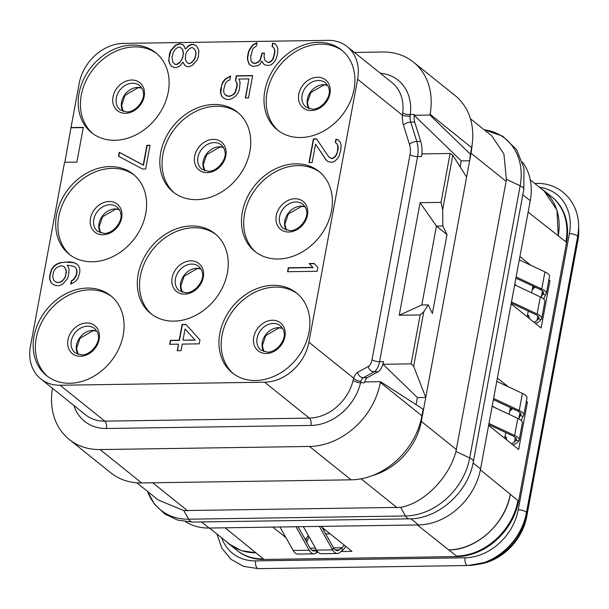 <?xml version="1.0" encoding="UTF-8"?>
<svg xmlns="http://www.w3.org/2000/svg" width="609" height="609" viewBox="0 0 609 609"><rect width="100%" height="100%" fill="white"/><g stroke="black" fill="none" stroke-linecap="round" stroke-linejoin="round"><path stroke-width="0.91" d="M185.692 521.73A59.461 47.921 -51.2 0 0 209.123 528.041L418.566 524.935A59.461 47.921 -51.2 0 0 480.547 468.945L530.256 200.719A59.461 47.921 -51.2 0 0 522.499 162.108M264.047 559.45A58.898 47.464 128.8 0 1 237.32 550.681L236.665 550.155A58.898 47.464 -51.2 0 0 263.392 558.925L264.047 559.45L457.23 556.58A58.898 47.464 128.8 0 0 518.617 501.123L566.576 242.367A58.898 47.464 128.8 0 0 552.196 197.202L551.541 196.677A58.898 47.464 -51.2 0 0 550.171 195.626M236.992 550.414A58.898 47.464 128.8 0 1 235.995 549.569M320.867 526.382L351.964 551.351L341.025 551.518M317.753 551.861L316.452 552.82A14.159 6.973 89.1 0 1 313.917 553.84A14.159 6.973 89.1 0 1 309.182 550.231L295.974 526.755M272.817 527.097L285.948 537.64M519.911 256.556L530.728 265.242M548.892 279.828L549.935 280.665L541.165 328L511.134 303.891M497.393 378.052L508.211 386.73M526.374 401.316L527.424 402.153L518.647 449.488L488.616 425.379M550.026 195.58A58.898 47.464 128.8 0 1 551.861 196.935M578.207 232.707L577.804 236.277A50.966 41.077 128.8 0 1 577.256 239.961L526.085 516.074A50.966 41.077 128.8 0 1 487.192 561.513L483.797 562.678A55.868 45.028 -51.2 0 0 526.427 512.862L577.606 236.756A55.868 45.028 -51.2 0 0 578.207 232.707C581.762 205.21 562.206 182.517 536.362 183.431L534.725 183.454M578.55 226.814A50.966 41.077 128.8 0 1 577.911 240.486L526.732 516.599A50.966 41.077 128.8 0 1 478.118 564.284M306 540.853L306.258 539.445L304.34 537.907M308.436 535.661A5.664 4.567 -51.2 0 0 306.258 539.445M532.639 287.478L534.946 287.448M548.732 280.688L549.935 280.665M510.121 408.966L512.428 408.936M526.214 402.176L527.424 402.153M505.729 432.58L504.686 438.282M512.58 408.639L509.672 411.303L509.116 414.318M488.761 424.61L512.748 435.869A11.327 3.723 10.5 0 1 516.417 439.508A11.327 3.723 10.5 0 1 516.021 440.238L514.514 441.807A25.487 8.374 10.5 0 1 511.362 443.641M505.006 436.501L505.866 436.874L506.947 440.094M492.255 405.754L494.196 407.307M510.38 407.604L509.68 411.296M528.247 311.085L527.523 315.013L528.384 315.386L529.465 318.606M527.204 316.794L527.523 315.013M535.098 287.151L532.19 289.815L531.634 292.83M511.278 303.115L535.258 314.381A11.327 3.723 10.5 0 1 538.927 318.02A11.327 3.723 10.5 0 1 538.539 318.743L537.031 320.319A25.487 8.374 10.5 0 1 533.88 322.153M514.772 284.258L516.714 285.819M532.197 289.808L532.898 286.116M324.216 529.076L323.912 530.736M527.432 315.5L528.056 315.98A28.319 9.302 -169.5 0 1 527.516 315.987L527.341 315.995M528.056 315.98L529.069 316.079M511.499 301.95L537.13 313.985A14.159 4.651 10.5 0 1 541.713 318.537A14.159 4.651 10.5 0 1 541.226 319.443L539.719 321.012A28.319 9.302 10.5 0 1 535.349 323.333M541.363 297.436A4.248 0.845 104.6 0 1 542.786 294.155L545.474 294.855L543.791 299.126M543.449 292.221L542.786 294.155M519.294 259.876L544.926 271.911A14.159 4.651 10.5 0 1 549.508 276.463L546.342 293.553A14.159 4.651 -169.5 0 1 545.854 294.459L545.474 294.855M543.167 293.766A11.327 3.723 -169.5 0 0 543.563 293.043A11.327 3.723 -169.5 0 0 539.894 289.397L541.759 289.009A14.159 4.651 -169.5 0 1 546.342 293.553M504.914 436.988L505.546 437.468A28.319 9.302 -169.5 0 1 504.998 437.475L504.831 437.483M344.237 545.154A25.487 12.553 -90.9 0 1 341.877 547.735L339.312 549.843A11.327 5.58 -90.9 0 1 337.287 550.658A11.327 5.58 -90.9 0 1 333.496 547.773L321.955 527.265M309.067 536.788L308.238 538.417A25.487 12.553 -90.9 0 1 306.791 542.269M151.824 314.381A51.247 41.305 -51.2 0 1 145.246 261.383A51.247 41.305 -51.2 0 1 193.822 227.736A51.247 41.305 128.8 0 1 215.951 234.495M191.599 225.947A51.247 41.305 -51.2 0 0 142.651 260.386A51.247 41.305 -51.2 0 0 150.689 313.513A51.247 41.305 -51.2 0 0 173.953 321.141A51.247 41.305 -51.2 0 0 222.902 286.71A51.247 41.305 -51.2 0 0 214.863 233.582A51.247 41.305 -51.2 0 0 191.599 225.947M79.185 83.387L71.002 127.563L83.319 127.38L76.886 162.093L64.569 162.276L30.45 346.354A42.47 34.233 -51.2 0 0 40.818 378.92A42.47 34.233 -51.2 0 0 60.101 385.246L264.611 382.208A42.47 34.233 -51.2 0 0 308.885 342.212L357.62 79.254A42.47 34.233 -51.2 0 0 347.252 46.68A42.47 34.233 -51.2 0 0 327.969 40.354L123.46 43.391A42.47 34.233 -51.2 0 0 79.185 83.387M300.625 137.527A51.247 41.305 -51.2 0 0 349.574 103.096A51.247 41.305 -51.2 0 0 341.527 49.968A51.247 41.305 -51.2 0 0 318.263 42.333A51.247 41.305 -51.2 0 0 269.315 76.772A51.247 41.305 -51.2 0 0 277.361 129.9A51.247 41.305 -51.2 0 0 300.625 137.527M255.59 380.503A51.247 41.305 -51.2 0 0 304.538 346.072A51.247 41.305 -51.2 0 0 296.492 292.944A51.247 41.305 -51.2 0 0 273.235 285.317A51.247 41.305 -51.2 0 0 224.287 319.748A51.247 41.305 -51.2 0 0 232.326 372.875A51.247 41.305 -51.2 0 0 255.59 380.503M114.835 140.291A51.247 41.305 -51.2 0 0 163.783 105.852A51.247 41.305 -51.2 0 0 155.744 52.724A51.247 41.305 -51.2 0 0 132.48 45.096A51.247 41.305 -51.2 0 0 83.532 79.528A51.247 41.305 -51.2 0 0 91.571 132.655A51.247 41.305 -51.2 0 0 114.835 140.291M69.807 383.267A51.247 41.305 -51.2 0 0 118.755 348.835A51.247 41.305 -51.2 0 0 110.709 295.708A51.247 41.305 -51.2 0 0 87.445 288.072A51.247 41.305 -51.2 0 0 38.496 322.504A51.247 41.305 -51.2 0 0 46.543 375.631A51.247 41.305 -51.2 0 0 69.807 383.267M331.524 210.76A51.247 41.305 -51.2 0 0 319.009 171.456A51.247 41.305 -51.2 0 0 273.662 169.766A51.247 41.305 -51.2 0 0 242.329 212.084A51.247 41.305 -51.2 0 0 254.844 251.388A51.247 41.305 -51.2 0 0 300.191 253.078A51.247 41.305 -51.2 0 0 331.524 210.76M196.471 199.653A51.247 41.305 -51.2 0 0 245.419 165.222A51.247 41.305 -51.2 0 0 237.381 112.094A51.247 41.305 -51.2 0 0 214.117 104.459A51.247 41.305 -51.2 0 0 165.168 138.89A51.247 41.305 -51.2 0 0 173.207 192.025A51.247 41.305 -51.2 0 0 196.471 199.653M145.741 213.515A51.247 41.305 -51.2 0 0 133.226 174.212A51.247 41.305 -51.2 0 0 87.879 172.53A51.247 41.305 -51.2 0 0 56.546 214.84A51.247 41.305 -51.2 0 0 69.061 254.143A51.247 41.305 -51.2 0 0 114.408 255.833A51.247 41.305 -51.2 0 0 145.741 213.515M316.535 138.867L313.391 138.913L309.007 162.58L312.151 162.534L315.561 144.127L326.355 160.357L328 161.644L331.654 162.245L334.288 161.545L337.295 158.88L339.038 156.231L340.888 149.647L341.109 145.056L340.34 142.445L338.307 139.857L335.917 139.233L335.308 142.521L336.952 143.808L337.843 145.764L337.378 151.671L336.138 154.968L334.516 156.955L332.385 158.302L331.121 158.317L328.852 157.038L316.535 138.867M287.547 271.728L317.114 271.287L317.845 267.343L314.175 263.461L309.136 263.537L312.813 267.42L288.278 267.785L287.547 271.728M249.233 64.47L252.644 66.389L257.797 65.658L259.929 64.31L261.794 61.007L263.195 63.61L264.839 64.897L268.493 65.498L271.134 64.805L274.134 62.133L275.885 59.484L277.605 53.562L277.833 48.971L277.057 46.36L275.032 43.764L272.634 43.148L272.025 46.429L273.669 47.715L274.56 49.672L274.583 52.953L272.855 58.875L271.233 60.87L269.102 62.209L267.846 62.225L265.57 60.953L264.557 59.652L264.032 55.731L264.519 53.097L261.999 53.135L260.157 59.72L258.528 61.715L255.772 63.062L253.253 63.1L251.106 61.166L250.695 56.584L252.666 49.344L253.542 48.02L256.419 46.01L257.028 42.721L252.887 44.746L249.523 49.39L248.403 52.024L247.429 57.284L247.574 59.91L249.233 64.47M235.432 80.411L236.832 83.014L236.977 85.633L235.127 92.218L233.506 94.205L231.374 95.552L228.101 96.252L224.698 94.334L223.8 92.385L223.663 89.767L225.505 83.182L227.134 81.187L229.89 79.84L230.621 75.889L224.98 79.254L222.483 82.573L220.519 89.812L220.534 93.086L221.813 96.344L223.967 98.285L226.868 99.549L229.38 99.511L232.775 98.148L235.653 96.138L238.149 92.827L239.39 89.531L240.098 82.306L238.819 79.048L248.891 78.896L245.351 97.965L248.502 97.92L252.644 75.569L236.284 75.805L235.432 80.411L237.091 83.22L237.236 85.839L235.386 92.423L233.765 94.418L229.623 96.443L226.601 95.834L224.698 94.334M185.387 49.032L183.598 45.119L180.698 43.856L178.81 43.878L175.422 45.241L170.672 50.562L169.431 53.858L168.723 61.075L170.002 64.333L171.525 66.282L174.425 67.546L176.313 67.523L179.701 66.16L182.951 62.179L184.854 65.429L187.13 66.708L189.018 66.678L192.406 65.315L197.156 60.002L198.397 56.706L198.861 50.798L197.582 47.54L196.06 45.591L193.16 44.328L191.272 44.35L188.508 45.705L185.387 49.032L188.775 45.919L191.53 44.564L193.418 44.533L196.174 45.736M142.506 168.982L145.65 168.937L150.035 145.269L146.891 145.315L143.237 165.039L119.25 152.288L118.519 156.231L142.506 168.982M62.529 284.251L67.279 278.93L68.52 275.633L69.106 269.071L67.325 265.166L74.001 266.377L75.645 267.663L76.536 269.62L76.803 271.576L76.072 275.527L73.453 279.493L71.322 280.84L70.713 284.129L75.6 281.434L78.097 278.115L79.825 272.193L79.802 268.912L78.523 265.653L76.376 263.72L73.476 262.449L69.19 261.855L60.261 262.646L56.873 264.009L53.988 266.019L51.499 269.33L49.649 275.915L49.664 279.196L50.943 282.454L53.097 284.388L55.998 285.659L59.142 285.606L62.529 284.251M199.965 339.898L185.905 324.376L182.129 324.43L179.206 340.21L170.398 340.34L169.667 344.283L178.475 344.154L177.257 350.723L181.033 350.67L182.251 344.093L199.234 343.841L199.965 339.898M64.866 162.268L71.002 127.563M71.261 127.776L83.281 127.593M347.252 46.68L391.952 82.573A42.47 34.233 128.8 0 1 402.694 112.825L402.458 115.246A14.159 6.973 89.1 0 0 403.478 125.127L409.507 144.47A11.327 5.58 -90.9 0 1 410.04 154.564L372.023 359.675A11.327 5.58 -90.9 0 1 368.369 366.412L357.666 372.312A14.159 6.973 89.1 0 0 353.722 378.212L353.091 380.427A5.664 1.69 -166.5 0 0 360.574 382.764A48.134 38.793 128.8 0 1 310.955 425.455L106.446 428.492A48.134 38.793 128.8 0 1 73.902 405.48M361.015 381.249L360.574 382.764L364.585 382.703L364.745 381.919A8.496 4.187 -90.9 0 1 367.326 377.649L363.383 377.709A8.496 4.187 89.1 0 0 361.015 381.249A5.664 2.733 -162.7 0 1 353.722 378.212L308.885 342.212M402.694 112.825A5.664 2.017 -172.6 0 0 410.283 114.538L410.139 116.182A8.496 4.187 89.1 0 0 410.755 122.105L416.784 141.448A16.991 8.366 -90.9 0 1 417.576 156.589L379.567 361.7A16.991 8.366 -90.9 0 1 374.086 371.802L363.383 377.709A5.664 4.765 -118.9 0 1 357.666 372.312M354.415 52.427L382.627 52.009A67.957 54.772 128.8 0 1 413.473 62.133A67.957 54.772 128.8 0 1 430.068 114.248L429.924 115.032L414.158 115.276L414.295 114.477L410.283 114.538A48.134 38.793 128.8 0 0 380.336 73.24M136.804 482.8L158.211 499.981L183.811 510.578L400.638 507.358C424.298 503.179 449.084 477.54 455.951 451.49L506.109 181.337L471.039 153.186L466.601 177.143L452.784 155.211L450.097 153.483L422.007 153.902L421.519 156.528A16.991 8.366 -90.9 0 0 420.72 141.387L414.699 122.051A8.496 4.187 -90.9 0 1 414.173 115.284L461.257 160.898L460.145 166.896M429.924 115.032L470.407 154.26L469.63 160.776L461.257 160.898M413.473 62.133L455.045 95.506A67.957 54.772 128.8 0 1 472.378 142.681A67.957 54.772 128.8 0 1 471.64 147.622L470.407 154.26M430.068 114.248L471.64 147.622L471.039 153.186A59.461 47.921 -51.2 0 0 471.686 148.862L472.378 142.681M506.109 181.337L506.391 179.32L503.909 154.024L491.806 135.914L470.407 118.725M370.059 476.436L375.943 474.419A59.461 47.921 -51.2 0 0 421.329 421.405L421.93 415.84A67.957 54.772 128.8 0 1 370.059 476.436A67.957 54.772 128.8 0 1 351.096 479.831L309.524 446.458L100.082 449.564A67.957 54.772 128.8 0 1 69.236 439.447A67.957 54.772 128.8 0 1 52.473 388.276M466.601 177.143L421.329 421.405L456.392 449.556M422.737 413.808L423.156 409.202L421.93 415.84L380.359 382.467L380.503 381.676L364.745 381.919M423.156 409.202L380.503 381.676M417.393 397.57L383.015 364.273L411.105 363.855L413.656 366.321L425.767 397.441L417.393 397.57L416.084 404.635M367.326 377.649L378.029 371.741A16.991 8.366 -90.9 0 0 383.503 361.639L383.015 364.273M450.097 153.483L441.03 202.394L420.088 202.706L399.23 315.249L421.809 304.972L436.425 226.114L447.014 234.587L432.39 313.475L428.188 304.881L421.809 304.972M411.105 363.855L420.172 314.944L399.23 315.249M380.359 382.467A67.957 54.772 128.8 0 1 309.524 446.458M351.096 479.831L141.653 482.945A67.957 54.772 128.8 0 1 110.808 472.828L69.236 439.447M420.172 314.944L423.765 311.778L413.656 366.321M423.765 311.778L428.188 304.881M441.03 202.394L442.674 209.755L442.812 225.992L447.014 234.587M442.674 209.755L452.784 155.211M420.088 202.706L436.425 226.114L442.812 225.992M278.488 130.768A51.247 41.305 -51.2 0 1 271.911 77.769A51.247 41.305 -51.2 0 1 320.486 44.122A51.247 41.305 128.8 0 1 342.623 50.882M233.46 373.743A51.247 41.305 -51.2 0 1 226.883 320.745A51.247 41.305 -51.2 0 1 275.458 287.098A51.247 41.305 128.8 0 1 297.588 293.858M505.546 437.468L506.551 437.566M488.981 423.438L514.613 435.473A14.159 4.651 10.5 0 1 519.195 440.025A14.159 4.651 10.5 0 1 518.708 440.931L517.201 442.499A28.319 9.302 10.5 0 1 512.831 444.821M518.845 418.923A4.248 0.845 104.6 0 1 520.276 415.65L522.956 416.343L521.274 420.621M520.939 413.709L520.276 415.65M496.777 381.363L522.408 393.406A14.159 4.651 10.5 0 1 526.998 397.951L523.824 415.049A14.159 4.651 -169.5 0 1 523.337 415.955L522.956 416.343M520.649 415.254A11.327 3.723 -169.5 0 0 521.045 414.531A11.327 3.723 -169.5 0 0 517.376 410.892L519.241 410.496A14.159 4.651 -169.5 0 1 523.824 415.049M519.195 440.025L522.362 422.935A14.159 4.651 -169.5 0 0 517.779 418.383L514.613 435.473M492.148 406.348L517.779 418.383M493.61 398.453L519.241 410.496L522.408 393.406M493.389 399.626L517.376 410.892M92.705 133.523A51.247 41.305 -51.2 0 1 86.128 80.525A51.247 41.305 -51.2 0 1 134.703 46.878A51.247 41.305 128.8 0 1 156.833 53.638M47.669 376.507A51.247 41.305 -51.2 0 1 41.092 323.501A51.247 41.305 -51.2 0 1 89.668 289.854A51.247 41.305 128.8 0 1 111.805 296.621M320.106 172.37A51.247 41.305 128.8 0 0 297.968 165.61A51.247 41.305 -51.2 0 0 249.401 199.257A51.247 41.305 -51.2 0 0 255.97 252.255M174.341 192.893A51.247 41.305 -51.2 0 1 167.764 139.887A51.247 41.305 -51.2 0 1 216.34 106.24A51.247 41.305 128.8 0 1 238.469 113.008M134.315 175.133A51.247 41.305 128.8 0 0 112.185 168.366A51.247 41.305 -51.2 0 0 63.61 202.013A51.247 41.305 -51.2 0 0 70.187 255.011M316.68 139.08L313.65 139.126L309.303 162.573M336.952 143.808L338.102 145.97L338.124 149.251L336.396 155.173L334.775 157.168L332.643 158.507L331.387 158.53L328.852 157.038M338.452 140.032L336.176 139.446L335.567 142.727M315.561 144.127L326.607 160.555M314.373 263.674L309.402 263.75L313.072 267.625L288.537 267.99L287.844 271.721M256.975 43.041L253.154 44.959L249.781 49.595L248.67 52.237L247.688 57.497L247.833 60.116L249.492 64.676M264.481 53.31L262.266 53.348L260.416 59.933L258.795 61.92L256.031 63.275L253.511 63.313L252.118 62.461M273.669 47.715L274.826 49.885L274.842 53.158L273.121 59.088L271.492 61.075L269.361 62.422L268.105 62.438L265.57 60.953M275.169 43.939L272.901 43.353L272.292 46.634M261.794 61.007L263.453 63.808M252.606 75.782L236.543 76.018L235.691 80.624M248.891 78.896L245.655 97.958M230.552 76.262L225.246 79.467L222.749 82.778L221.509 86.075L220.801 93.299L222.072 96.557L224.021 98.308M182.951 62.179L185.029 65.528M183.667 45.249L180.957 44.061L179.076 44.092L175.681 45.454L170.931 50.768L168.967 58.007L168.982 61.288L170.261 64.546L171.669 66.343M177.181 64.447L175.293 64.47L172.88 62.324L171.974 57.094L173.573 51.826L175.323 49.177L178.201 47.167L180.089 47.144L182.502 49.283L183.271 51.894L182.928 57.147L180.066 62.438L177.181 64.447L175.034 64.265M195.512 56.957L194.393 59.598L192.018 62.255L189.886 63.602L188.63 63.618L186.727 62.118L185.326 59.522L185.669 54.27L186.788 51.628L189.163 48.971L191.295 47.631L192.551 47.609L194.454 49.108L195.854 51.712L195.999 54.33L194.393 59.598M180.089 47.144L182.502 49.283M182.243 49.078L183.271 51.894M183.012 51.689L183.416 54.521M183.157 54.308L182.928 57.147M182.67 56.934L181.809 59.789M181.551 59.575L180.066 62.438M179.807 62.225L176.922 64.234M194.134 59.393L192.018 62.255M191.759 62.049L189.886 63.602M189.627 63.389L188.63 63.618M188.371 63.405L186.727 62.118M194.195 48.895L195.854 51.712M195.596 51.499L195.999 54.33M195.733 54.117L195.245 56.751M149.997 145.482L147.15 145.528L143.496 165.252L119.509 152.494L118.793 156.376M76.582 263.903L73.735 262.662L65.049 262.136L60.527 262.86L57.132 264.215L54.254 266.224L51.757 269.543L49.908 276.128L49.93 279.402L51.209 282.66L53.15 284.411M75.645 267.663L76.795 269.825L77.061 271.789L76.331 275.732L73.712 279.706L71.58 281.046L71.032 284.015M61.395 281.853L57.497 282.568L55.731 281.937L53.828 280.444L52.671 276.524L53.523 271.926L54.521 269.939L56.142 267.952L60.283 265.927L62.171 265.897L64.196 266.734L66.107 269.985L66.366 271.949L65.513 276.547L64.524 278.534L61.395 281.853L59.385 282.538M59.126 282.332L57.497 282.568M57.238 282.355L55.731 281.937M55.472 281.731L53.828 280.444M63.937 266.529L65.209 268.029M64.95 267.823L66.107 269.985M65.841 269.772L66.366 271.949M66.107 271.736L65.513 276.547M65.254 276.341L64.524 278.534M64.257 278.321L62.894 280.521M62.636 280.315L61.136 281.647M178.475 344.154L177.554 350.723M186.095 324.582L182.388 324.643L179.465 340.416L170.657 340.545L169.964 344.275M185.052 328.974L195.192 340.187L182.982 340.149L185.052 328.974L195.192 340.187M194.933 339.974L182.982 340.149M345.783 546.387A28.319 13.946 -90.9 0 1 342.425 550.369L339.86 552.47A14.159 6.973 -90.9 0 1 337.325 553.49A14.159 6.973 -90.9 0 1 332.59 549.889L319.382 526.404M316.383 549.798L315.904 550.193L316.452 552.82M303.366 526.648L316.573 550.125A14.159 6.973 89.1 0 0 321.308 553.726L337.325 553.49M313.917 553.84L297.9 554.076A14.159 6.973 -90.9 0 1 293.165 550.475L279.957 526.991M298.052 526.724L310.088 548.123A11.327 5.58 89.1 0 0 313.879 551.008A11.327 5.58 89.1 0 0 315.904 550.193L311.831 550.254M541.713 318.537L544.88 301.447A14.159 4.651 -169.5 0 0 540.297 296.895L537.13 313.985M514.666 284.852L540.297 296.895M516.127 276.966L541.759 289.009L544.926 271.911M515.907 278.138L539.894 289.397M530.287 179.891L543.654 190.625A59.461 47.921 128.8 0 1 558.232 235.911L556.991 210.097L543.867 190.571L540.868 188.387M457.23 556.58L448.726 549.919C476.101 550.315 505.668 523.603 510.35 494.242A59.461 47.921 128.8 0 1 448.726 549.919L417.332 524.95M226.259 541.515L229.037 543.982L241.43 550.65L255.947 552.782A59.461 47.921 128.8 0 1 229.25 543.921L209.466 528.041M235.34 549.044A58.898 47.464 -51.2 0 0 236.657 550.148M263.392 558.925L225.14 527.805M456.575 556.055A58.898 47.464 -51.2 0 0 517.962 500.598L518.617 501.123M517.962 500.598L480.379 469.821M566.576 242.367L528.148 212.115M565.921 241.842A58.898 47.464 -51.2 0 0 551.541 196.677M539.521 187.313A50.966 41.077 128.8 0 1 569.415 233.666L518.236 509.779A50.966 41.077 128.8 0 1 465.116 557.775L255.673 560.881A50.966 41.077 128.8 0 1 221.668 537.838M569.415 233.666A5.664 1.857 10.5 0 1 574.987 234.655A5.664 1.857 10.5 0 1 577.606 236.756L577.256 239.961L577.911 240.486M535.281 183.903A5.664 2.786 -90.9 0 1 536.362 183.431M255.673 560.881A5.664 2.786 89.1 0 0 258.376 568.646L467.811 565.533L483.797 562.678A55.868 45.028 -51.2 0 1 468.192 565.472M465.116 557.775A5.664 2.786 89.1 0 0 467.811 565.533M518.236 509.779A5.664 1.857 10.5 0 1 523.816 510.768A5.664 1.857 10.5 0 1 526.427 512.862L526.085 516.074L526.732 516.599M518.761 418.878L519.949 412.476M514.514 441.807L515.321 437.46M541.279 297.39L542.467 290.988M537.031 320.319L537.838 315.964M303.792 527.394L302.871 526.656M330.108 533.804L325.678 533.872M538.82 317.205L538.539 318.743L541.226 319.443M333.542 547.864L341.877 547.735L342.425 550.369M310.133 548.207L315.447 548.13M200.924 268.904A15.575 12.553 128.8 0 0 196.913 268.28A15.575 12.553 -51.2 0 0 183.05 276.859A15.575 12.553 -51.2 0 0 182.175 292.267M191.683 264.078A15.575 12.553 128.8 0 1 198.747 266.399C201.351 269.307 202.553 271.545 202.363 273.114C204.616 279.394 195.931 292.944 185.791 292.8L179.252 290.683A15.575 12.553 -51.2 0 1 176.808 274.545A15.575 12.553 -51.2 0 1 191.683 264.078M190.792 260.873A17.912 14.433 -51.2 0 0 172.126 277.742A17.912 14.433 -51.2 0 0 184.626 294.147A17.912 14.433 128.8 0 0 203.299 277.278A17.912 14.433 128.8 0 0 190.792 260.873M353.091 380.427A42.47 34.233 128.8 0 1 309.319 418.101L104.809 421.139A42.47 34.233 128.8 0 1 85.526 414.813L40.818 378.92M106.446 428.492A5.664 2.786 -90.9 0 0 104.809 421.139L60.101 385.246M310.955 425.455A5.664 2.786 -90.9 0 0 309.319 418.101L264.611 382.208M410.139 116.182A5.664 0.913 -175.6 0 1 402.458 115.246L357.62 79.254M368.369 366.412A5.664 4.765 -118.9 0 0 374.086 371.802L378.029 371.741M372.023 359.675A5.664 1.857 -169.5 0 0 379.567 361.7L383.503 361.639M410.04 154.564A5.664 1.857 -169.5 0 0 417.576 156.589L421.519 156.528M409.507 144.47A5.664 2.535 162.7 0 1 416.784 141.448L420.72 141.387M403.478 125.127A5.664 2.535 162.7 0 1 410.755 122.105L414.699 122.051M187.671 510.822L152.737 482.777M397.114 507.708L361.107 478.803M506.391 179.32L520.155 185.791A61.608 49.656 -51.2 0 0 484.163 129.77L502.691 136.195L516.615 149.631L523.984 168.221L523.816 189.429A11.327 3.723 10.5 0 0 520.155 185.791L469.706 457.96A11.327 3.723 10.5 0 1 473.368 461.599C468.39 492.057 438.221 519.134 409.278 518.853A11.327 5.58 89.1 0 1 405.487 515.975A61.608 49.656 -51.2 0 0 469.706 457.96L455.951 451.49M147.599 491.463A61.608 49.656 -51.2 0 0 188.661 519.195L405.487 515.975L400.638 507.358M183.811 510.578L188.661 519.195A11.327 5.58 89.1 0 0 192.444 522.073L177.798 520.139L164.826 514.042L154.496 504.237L147.584 491.455M480.547 468.945L473.102 462.969M418.566 524.935L410.923 518.799M209.123 528.041L201.518 521.936M530.256 200.719L522.827 194.758M141.653 482.945L100.082 449.564M317.464 77.259A17.912 14.433 -51.2 0 0 298.791 94.129A17.912 14.433 -51.2 0 0 311.298 110.533A17.912 14.433 128.8 0 0 329.971 93.664A17.912 14.433 128.8 0 0 317.464 77.259M318.347 80.464A15.575 12.553 128.8 0 1 325.419 82.786C328.015 85.694 329.218 87.94 329.035 89.5C331.281 95.78 322.595 109.331 312.455 109.186L305.916 107.07A15.575 12.553 -51.2 0 1 303.472 90.931A15.575 12.553 -51.2 0 1 318.347 80.464M327.589 85.29A15.575 12.553 128.8 0 0 323.577 84.666A15.575 12.553 -51.2 0 0 309.722 93.246A15.575 12.553 -51.2 0 0 308.839 108.653M272.429 320.235A17.912 14.433 -51.2 0 0 253.755 337.104A17.912 14.433 -51.2 0 0 266.262 353.509A17.912 14.433 128.8 0 0 284.936 336.64A17.912 14.433 128.8 0 0 272.429 320.235M273.312 323.44A15.575 12.553 128.8 0 1 280.384 325.762C282.979 328.677 284.19 330.915 284 332.476C286.245 338.756 277.567 352.307 267.427 352.169L260.888 350.053A15.575 12.553 -51.2 0 1 258.444 333.907A15.575 12.553 -51.2 0 1 273.312 323.44M282.561 328.274A15.575 12.553 128.8 0 0 278.541 327.642A15.575 12.553 -51.2 0 0 264.687 336.221A15.575 12.553 -51.2 0 0 263.804 351.629M516.303 438.693L516.021 440.238L518.708 440.931M131.681 80.015A17.912 14.433 -51.2 0 0 113.008 96.884A17.912 14.433 -51.2 0 0 125.515 113.289A17.912 14.433 128.8 0 0 144.181 96.42A17.912 14.433 128.8 0 0 131.681 80.015M132.564 83.227A15.575 12.553 128.8 0 1 139.628 85.542C142.232 88.457 143.435 90.695 143.244 92.256C145.498 98.536 136.812 112.086 126.672 111.949L120.133 109.833A15.575 12.553 -51.2 0 1 117.689 93.687A15.575 12.553 -51.2 0 1 132.564 83.227M141.806 88.054A15.575 12.553 128.8 0 0 137.794 87.422A15.575 12.553 -51.2 0 0 123.931 96.001A15.575 12.553 -51.2 0 0 123.056 111.409M86.645 322.998A17.912 14.433 -51.2 0 0 67.972 339.86A17.912 14.433 -51.2 0 0 80.479 356.265A17.912 14.433 128.8 0 0 99.153 339.403A17.912 14.433 128.8 0 0 86.645 322.998M87.529 326.203A15.575 12.553 128.8 0 1 94.601 328.525C97.196 331.433 98.399 333.671 98.216 335.239C100.462 341.52 91.776 355.07 81.636 354.925L75.097 352.809A15.575 12.553 -51.2 0 1 72.654 336.663A15.575 12.553 -51.2 0 1 87.529 326.203M96.77 331.03A15.575 12.553 128.8 0 0 92.758 330.398A15.575 12.553 -51.2 0 0 78.896 338.977A15.575 12.553 -51.2 0 0 78.021 354.392M294.946 198.747A17.912 14.433 128.8 0 1 307.454 215.152A17.912 14.433 128.8 0 1 288.78 232.021A17.912 14.433 -51.2 0 1 276.273 215.616A17.912 14.433 -51.2 0 1 294.946 198.747M295.829 201.952A15.575 12.553 -51.2 0 0 280.955 212.419A15.575 12.553 -51.2 0 0 283.398 228.565L289.937 230.682C300.085 230.819 308.763 217.268 306.517 210.988C306.708 209.427 305.497 207.189 302.901 204.274A15.575 12.553 128.8 0 0 295.829 201.952M286.321 230.141A15.575 12.553 -51.2 0 1 287.204 214.733A15.575 12.553 -51.2 0 1 301.059 206.154A15.575 12.553 128.8 0 1 305.079 206.786M213.31 139.385A17.912 14.433 -51.2 0 0 194.644 156.247A17.912 14.433 -51.2 0 0 207.144 172.651A17.912 14.433 128.8 0 0 225.817 155.79A17.912 14.433 128.8 0 0 213.31 139.385M214.201 142.59A15.575 12.553 128.8 0 1 221.265 144.912C223.861 147.82 225.071 150.058 224.881 151.626C227.134 157.906 218.448 171.456 208.308 171.312L201.769 169.195A15.575 12.553 -51.2 0 1 199.326 153.049A15.575 12.553 -51.2 0 1 214.201 142.59M223.442 147.416A15.575 12.553 128.8 0 0 219.423 146.784A15.575 12.553 -51.2 0 0 205.568 155.364A15.575 12.553 -51.2 0 0 204.685 170.779M109.163 201.51A17.912 14.433 128.8 0 1 121.663 217.908A17.912 14.433 128.8 0 1 102.997 234.777A17.912 14.433 -51.2 0 1 90.49 218.372A17.912 14.433 -51.2 0 1 109.163 201.51M110.046 204.715A15.575 12.553 -51.2 0 0 95.171 215.175A15.575 12.553 -51.2 0 0 97.615 231.321L104.154 233.437C114.294 233.582 122.98 220.032 120.734 213.751C120.917 212.183 119.714 209.945 117.118 207.03A15.575 12.553 128.8 0 0 110.046 204.715M100.538 232.904A15.575 12.553 -51.2 0 1 101.414 217.489A15.575 12.553 -51.2 0 1 115.276 208.91A15.575 12.553 128.8 0 1 119.288 209.542M316.68 550.315L317.091 552.294M335.239 549.904L339.312 549.843M333.496 547.773L332.59 549.889L316.573 550.125M293.165 550.475L309.182 550.231M236.68 550.117L229.037 543.982M551.518 196.707L543.867 190.571M216.903 534.009L221.859 548.237L231.032 559.336L243.57 566.362L258.376 568.646M182.258 292.297L180.736 286.245L184.154 276.174L197.438 268.478L200.97 268.988M473.368 461.599L523.816 189.429M192.444 522.073L409.278 518.853M327.642 85.374L324.11 84.864L310.818 92.56L307.4 102.632L308.923 108.684M282.606 328.35L279.074 327.84L265.79 335.536L262.365 345.608L263.895 351.659M141.851 88.13L138.319 87.62L125.035 95.316L121.617 105.387L123.14 111.439M96.816 331.113L93.284 330.603L80 338.299L76.582 348.363L78.104 354.415M286.413 230.172L284.883 224.12L288.308 214.048L301.592 206.352L305.124 206.862M223.488 147.5L219.956 146.99L206.672 154.686L203.254 164.757L204.776 170.809M100.622 232.927L99.1 226.875L102.518 216.812L115.801 209.115L119.334 209.618"/></g></svg>

